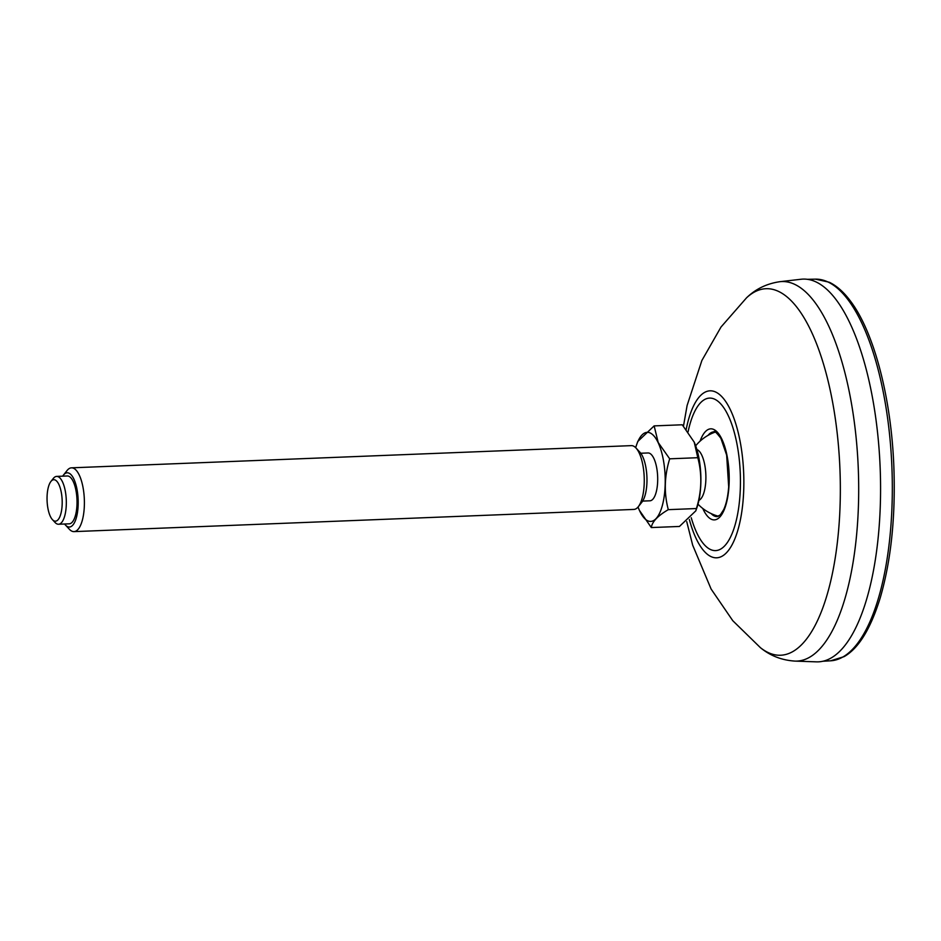 <?xml version="1.0" encoding="UTF-8"?>
<svg xmlns="http://www.w3.org/2000/svg" width="941" height="941" viewBox="0 0 941 941"><rect width="100%" height="100%" fill="white"/><g stroke="black" fill="none" stroke-linecap="round" stroke-linejoin="round"><path stroke-width="1.41" d="M816.317 661.852A191.529 69.575 -92.3 0 0 880.153 467.712A191.529 69.575 -92.3 0 0 801.156 279.242L779.936 281.688A189.929 68.987 -92.3 0 1 855.734 433.942A189.929 68.987 -92.3 0 1 819.446 649.29A189.929 68.987 -92.3 0 1 794.98 661.1L816.317 661.852M696.893 449.516A25.736 9.351 87.7 0 1 701.798 455.197A25.736 9.351 87.7 0 1 705.762 481.698A25.736 9.351 87.7 0 1 698.904 500.365M52.437 519.644L55.072 522.49A23.937 8.692 -92.3 0 0 58.542 524.243A23.937 8.692 -92.3 0 0 66.07 508.281A23.937 8.692 -92.3 0 0 62.518 481.91A23.937 8.692 -92.3 0 0 56.636 476.405A23.937 8.692 -92.3 0 0 53.331 478.428L50.92 481.463A20.749 7.54 -92.3 0 0 50.355 516.397A20.749 7.54 -92.3 0 0 52.437 519.644A20.749 7.54 -92.3 0 0 62.153 500.142A20.749 7.54 -92.3 0 0 50.92 481.463M64.6 524.008A27.136 9.857 -92.3 0 0 65.435 525.019L69.387 529.277A31.923 11.598 -92.3 0 0 74.01 531.618A31.923 11.598 -92.3 0 0 84.055 510.328A31.923 11.598 -92.3 0 0 79.303 475.17A31.923 11.598 -92.3 0 0 71.481 467.83A31.923 11.598 -92.3 0 0 67.07 470.524L63.459 475.087A27.136 9.857 -92.3 0 0 62.706 476.158M65.435 525.019A27.136 9.857 -92.3 0 0 78.138 499.506A27.136 9.857 -92.3 0 0 63.459 475.087M71.481 467.83L631.352 445.634A31.923 11.598 87.7 0 1 635.963 447.975L639.915 452.233A27.136 9.857 87.7 0 1 642.644 456.479A27.136 9.857 87.7 0 1 641.903 502.165L638.292 506.717A31.923 11.598 87.7 0 1 633.869 509.422L74.01 531.618M635.963 447.975A31.923 11.598 87.7 0 1 639.174 452.974A31.923 11.598 87.7 0 1 638.292 506.717M668.298 509.657C663.887 492.943 664.358 475.993 669.698 458.82L697.81 457.702C702.221 474.417 701.763 491.367 696.411 508.54L668.298 509.657C657.747 515.833 652.089 521.796 651.325 527.56L679.437 526.454L695.799 510.857L696.411 508.54M639.457 510.434L651.325 527.56M694.176 442.023A44.58 16.197 87.7 0 1 694.235 442.176L682.249 424.779L654.136 425.897L637.763 441.494L636.728 444.458A44.58 16.197 87.7 0 1 658.124 442.588A44.58 16.197 87.7 0 1 662.241 505.905A44.58 16.197 87.7 0 1 639.327 510.163A44.58 16.197 87.7 0 1 638.057 507.011M654.136 425.897L658.206 442.505L669.698 458.82M694.199 442.082L697.81 457.702M694.235 442.176A44.58 16.197 87.7 0 1 696.846 507.881L695.799 510.857M635.704 447.704A44.58 16.197 87.7 0 1 636.728 444.458M640.75 453.244L648.008 452.962A23.937 8.692 87.7 0 1 653.877 458.467A23.937 8.692 87.7 0 1 657.441 484.838A23.937 8.692 87.7 0 1 649.902 500.8L642.656 501.094M56.636 476.405L67.34 475.981A23.937 8.692 87.7 0 1 73.21 481.486A23.937 8.692 87.7 0 1 76.774 507.858A23.937 8.692 87.7 0 1 69.234 523.819L58.542 524.243M686.201 429.39A83.561 30.347 87.7 0 1 735.18 421.909A83.561 30.347 87.7 0 1 726.581 552.626A83.561 30.347 87.7 0 1 689.353 519.514M688.083 431.825A76.327 27.724 87.7 0 1 732.745 427.179A76.327 27.724 87.7 0 1 724.664 545.874A76.327 27.724 87.7 0 1 691.247 517.75M683.472 426.155L687.106 405.489L701.88 360.497L721.029 327.009L746.554 297.803A183.436 66.635 87.7 0 1 834.22 411.499A183.436 66.635 87.7 0 1 802.426 643.844A183.436 66.635 87.7 0 1 760.422 647.679C770.244 655.759 781.759 660.241 794.98 661.1M702.774 508.469A45.568 16.55 -92.3 0 0 724.241 509.681A45.568 16.55 -92.3 0 0 726.181 451.786A45.568 16.55 -92.3 0 0 705.35 431.66A45.568 16.55 -92.3 0 0 700.104 441.129M711.161 513.598A42.404 15.397 -92.3 0 0 717.195 516.609L720.359 514.845L723.711 509.599C726.287 503.953 727.946 496.377 728.687 486.897L726.652 455.115L720.888 438.33C716.536 432.601 714.184 430.449 713.843 431.872A42.404 15.397 -92.3 0 0 708.796 434.507A42.404 15.397 -92.3 0 0 708.055 435.354M852.84 648.961A190.976 69.375 87.7 0 1 830.609 660.805L844.077 656.642C858.557 648.455 870.59 628.906 880.176 598.017C891.068 560.636 895.632 516.962 893.868 466.995C891.315 398.102 874.06 331.761 850.146 300.649C843.583 291.91 836.608 285.758 829.221 282.229L815.482 279.148A190.976 69.375 87.7 0 1 889.68 435.612A190.976 69.375 87.7 0 1 852.84 648.961M746.554 297.803C755.705 288.958 766.833 283.582 779.936 281.688M760.422 647.679L732.792 620.719L711.102 589.031L692.67 545.145L686.73 521.632M697.999 504.164A44.051 44.051 0 0 0 718.512 516.256M715.172 432.119A44.051 44.051 0 0 0 695.681 445.799M815.482 279.148L807.543 279.312M830.609 660.805L822.693 661.264"/></g></svg>
